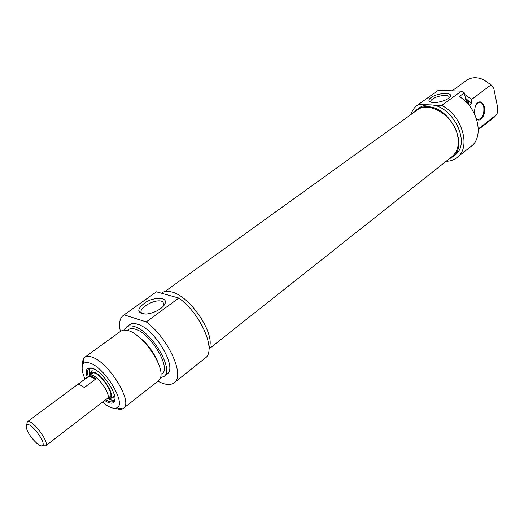 <?xml version="1.0" encoding="UTF-8"?>
<svg xmlns="http://www.w3.org/2000/svg" width="524" height="524" viewBox="0 0 524 524"><rect width="100%" height="100%" fill="white"/><g stroke="black" fill="none" stroke-linecap="round" stroke-linejoin="round"><path stroke-width="0.79" d="M208.984 348.951L452.107 156.545C457.576 151.868 459.404 144.893 457.596 135.618C453.843 115.739 428.77 100.392 417.025 110.171L164.909 291.554M88.982 376.081L89.486 375.525C94.425 370.835 112.929 395.293 107.106 398.816L106.418 399.164M27.89 431.789C26.108 428.134 25.748 425.816 26.803 424.846C30.366 421.42 46.728 443.042 42.49 445.583C40.42 447.719 31.499 439.243 27.89 431.789M42.346 445.682L45.503 445.963C50.494 443.016 31.414 417.798 27.261 421.846L26.678 424.951M26.803 424.846L27.261 421.846L89.571 375.643C94.464 370.999 112.784 395.214 107.014 398.705L45.49 445.976M84.266 387.577C81.344 385.206 79.098 384.243 77.513 384.695L88.969 376.206C90.58 375.728 92.84 376.651 95.761 378.983L84.266 387.577M88.969 376.206L95.761 378.983M114.939 398.836L113.675 401.305C111.953 402.517 109.3 401.98 105.717 399.701M88.274 376.605C87.069 372.557 87.272 369.865 88.883 368.536L91.628 367.979M114.487 400.316L113.243 400.401M89.663 369.165L90.082 368.012M104.715 400.474C109.11 403.401 112.202 403.939 113.99 402.078C119.407 397.244 103.575 372.007 92.735 368.359L88.222 368.012C85.969 369.237 85.648 372.354 87.259 377.359M85.045 379.003C81.823 371.699 81.279 366.63 83.408 363.794C84.849 362.208 87.194 362.038 90.442 363.276C105.684 368.313 126.952 404.692 116.754 407.869C113.446 409.172 108.704 407.266 102.534 402.15M143.026 314.007L142.508 313.738C135.048 309.566 156.538 297.173 162.879 301.876L164.097 304.889L163.907 305.499M160.554 308.636C163.246 306.632 164.837 304.68 165.315 302.787C166.776 297.141 154.849 296.846 145.81 302.184C136.437 309.108 136.482 313.077 145.941 314.086C151.135 313.607 156.008 311.793 160.554 308.636M120.382 331.45C118.686 323.636 119.642 318.297 123.258 315.441L124.188 314.872L146.248 321.9C168.42 338.229 185.293 375.963 174.191 382.769C170.457 385.507 165.04 384.983 157.947 381.197M174.191 382.769L205.179 358.095C216.779 350.825 200.888 313.621 178.795 298.058L146.248 321.9M178.795 298.058L156.46 291.803L123.258 315.441M124.188 314.872L156.46 291.803M115.516 408.248C118.463 409.441 120.828 409.624 122.623 408.799L123.454 408.275C133.463 402.707 109.195 362.634 92.27 357.204C89.034 355.993 86.558 355.999 84.842 357.23L84.122 357.899C82.851 359.399 82.392 361.717 82.727 364.848M84.842 357.23L120.88 331.089L123.736 330.041L128.57 330.729C143.766 334.895 165.682 367.959 160.246 378.302L158.471 380.784L123.454 408.275M161.451 293.198L161.883 292.89C164.274 291.18 167.497 290.866 171.551 291.947C190.35 295.949 216.058 334.836 209.004 348.29M136.397 335.006C146.982 342.624 154.488 352.56 158.916 364.822M127.391 330.382L128.465 329.596C130.135 328.397 132.461 328.273 135.434 329.236C150.945 333.402 171.544 368.359 161.982 373.907M124.463 329.996L126.572 326.956C128.432 325.627 131.007 325.489 134.308 326.544C151.626 331.135 174.689 370.258 164.005 376.442L160.468 377.666M126.572 326.956L129.762 324.651C131.629 323.308 134.21 323.164 137.517 324.205C154.855 328.738 177.839 367.783 167.104 374.012L164.005 376.442M89.709 375.361L90.659 372.669L92.473 372.086C100.195 371.509 116.315 395.6 110.178 398.476L107.309 398.659M91.431 371.405L92.231 370.114L95.198 369.597M114.356 394.965L113.073 397.664L111.56 398.089M90.39 374.856L91.314 373.265L92.905 372.813C100.097 372.282 115.208 394.592 109.785 397.677L107.983 398.142M109.981 397.506L108.422 397.808M90.835 374.529L91.556 373.108M474.954 142.063L475.176 143.065L471.829 145.731M466.956 102.927L468.391 101.853L469.163 105.462L471.593 103.634L471.633 99.429L491.067 84.875L493.778 88.34L497.8 108.258L497.034 114.258L478.327 128.93M464.31 92.872L461.323 91.13L441.765 105.455C462.292 115.516 471.331 147.637 457.098 157.488L471.155 146.301C484.484 136.915 477.986 107.872 459.345 96.527L464.31 92.872L466.347 102.298M476.591 119.046C480.56 123.035 486.161 114.376 484.392 107.086C482.067 100.66 479.06 100.182 475.379 105.658L474.161 113.184M476.054 104.427C477.377 102.619 478.818 101.925 480.384 102.331C482.047 102.933 483.187 104.571 483.803 107.25C484.327 115.057 482.263 119.099 477.619 119.387L476.486 118.745M452.153 90.803L466.55 80.355C471.358 77.074 477.043 76.858 483.613 79.694L491.067 84.875M471.633 99.429L464.631 94.359M471.593 103.634L465.456 98.185M468.391 101.853L465.757 99.56M457.098 157.488C454.007 159.918 450.339 161.196 446.088 161.313M410.855 114.612C412.126 110.59 414.333 107.427 417.477 105.121L438.306 90.305L417.477 105.121M461.323 91.13L438.306 90.305M431.069 102.226L431.056 102.206C430.374 101.322 430.859 100.267 432.516 99.043C436.662 95.853 447.424 94.241 449.022 96.593L449.258 97.746M430.97 97.588C428.056 99.894 428.265 101.479 431.593 102.344C436.931 103.595 448.871 99.868 450.28 96.508C453.122 91.903 437.075 92.866 430.97 97.588M418.696 104.322L441.765 105.455M497.034 114.258L494.355 117.101L478.333 129.677M448.937 159.06L452.467 156.964C469.209 145.783 450.051 106.562 427.532 106.752C423.34 106.575 419.737 107.564 416.724 109.713L413.809 112.49M416.724 109.713L419.298 107.859C422.318 105.704 425.927 104.715 430.112 104.885C452.631 104.656 471.718 143.792 454.956 154.993L452.467 156.964M110.322 397.061L108.566 397.696M90.98 374.418L92.073 372.905M114.723 399.753C113.282 400.664 111.173 400.362 108.396 398.862M89.814 374.26C89.126 371.182 89.421 369.073 90.685 367.94M107.106 398.816L110.223 396.426M89.486 375.525L93.043 372.892M42.49 445.583L45.503 445.963M89.401 368.228L88.222 368.012M114.108 400.886L113.99 402.078M164.097 304.889L165.315 302.787M164.091 304.916L162.879 301.876M116.754 407.869L122.623 408.799M83.408 363.794L84.122 357.899M110.656 396.216L110.263 396.426M114.52 400.244C114.14 400.84 112.07 400.375 108.317 398.856M89.8 374.339C89.512 369.518 89.63 367.403 90.154 367.999M110.178 398.476L113.073 397.664M90.659 372.669L92.231 370.114M480.384 102.331L478.929 102.265M449.271 97.713L449.022 96.593M449.69 97.326L450.28 96.508"/></g></svg>
